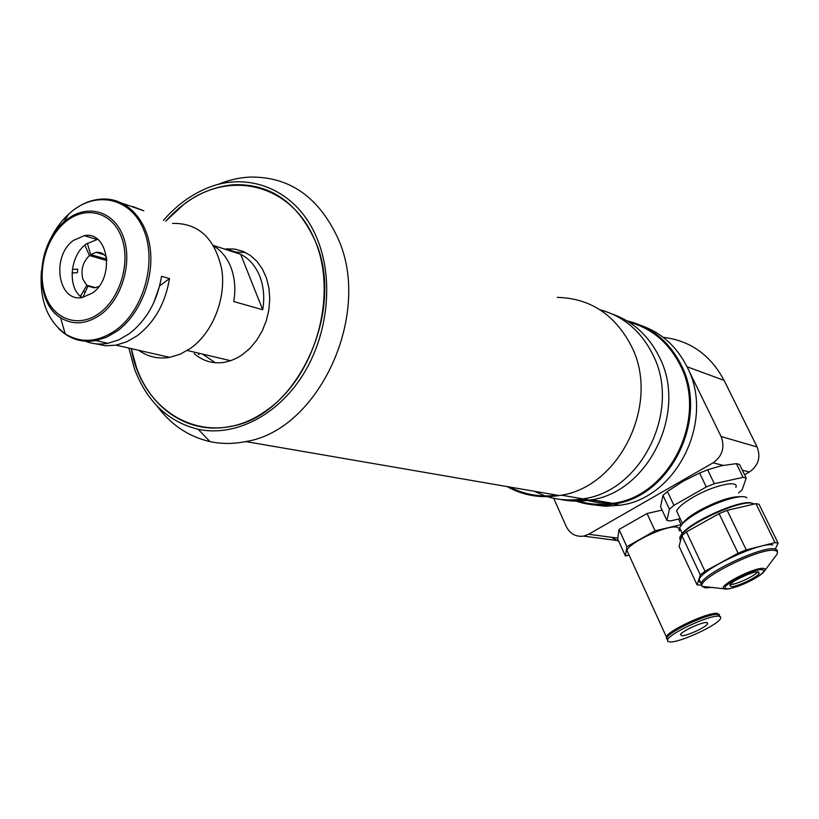 <?xml version="1.0" encoding="UTF-8"?>
<svg xmlns="http://www.w3.org/2000/svg" width="819" height="819" viewBox="0 0 819 819"><rect width="100%" height="100%" fill="white"/><g stroke="black" fill="none" stroke-linecap="round" stroke-linejoin="round"><path stroke-width="1.23" d="M245.526 252.487L236.138 252.17L226.054 248.894L234.633 249.068L242.844 251.279L250.409 255.456L257.023 261.466L262.459 269.123L266.482 278.132L268.96 288.186L269.758 298.894L268.867 309.879L266.308 320.71L262.182 330.978L256.644 340.315L249.897 348.351L242.219 354.822L237.234 357.872L230.763 360.688L224.16 362.356C212.827 364.005 202.836 361.087 194.205 353.593M183.784 204.381L165.755 221.181C185.667 198.997 208.466 186.845 234.162 184.725C270.311 183.763 297.195 202.242 314.834 240.162C346.826 309.5 297.092 416.636 230.272 426.433C189.629 435.012 151.228 409.49 136.466 367.485L131.265 348.628C142.332 415.192 208.958 450.604 264.373 411.875C314.373 379.248 338.943 296.273 314.834 240.162C291.451 183.538 229.259 169.144 183.784 204.381M202.477 354.074L215.377 362.745M744.553 474.723L749.405 471.969C758.425 465.612 760.984 457.268 757.094 446.939L724.088 380.364C710.442 354.893 690.141 340.54 663.165 337.295M553.685 498.269L566.185 526.371C569.973 533.814 575.767 537.059 583.568 536.128L588.656 534.244L713.052 462.837C722.44 456.132 725.122 447.358 721.109 436.517L687.008 366.758C676.709 346.55 661.609 332.862 641.697 325.716C661.609 332.862 676.709 346.55 687.008 366.758L724.088 380.364M590.1 499.999L605.19 502.027M599.088 501.597L598.771 500.911M593.314 499.959L593.683 500.778M611.465 537.295L618.775 541.369M666.553 638.656L666.338 636.813C668.632 630.302 707.892 612.172 717.198 613.349L719.532 614.864M628.224 553.245L626.975 550.511C628.644 542.823 667.024 524.764 676.74 527.139L678.951 528.153L679.135 530.118M667.413 636.998L667.659 636.291C669.85 630.108 707.104 612.899 715.97 614.004L717.7 614.414L719.901 616.42M718.539 616.195L720.607 616.85L720.607 618.447C718.109 624.969 680.046 642.628 670.024 641.953L667.669 641.349L667.639 639.659C669.952 633.2 709.244 615.059 718.539 616.195M681.725 635.739L680.538 634.571C681.746 631.254 701.74 622.01 706.602 622.532L707.698 623.689C706.439 627.026 686.772 636.148 681.725 635.739M667.505 639.946L666.82 637.878C669.133 631.388 708.394 613.257 717.7 614.414M680.937 525.47L681.132 524.672L655.057 530.804L626.883 546.703L625.419 555.978L629.074 555.087M679.535 530.968L679.709 530.292M625.419 555.978L617.71 539.035L619.021 529.484L626.883 546.703M619.021 529.484L647.03 513.503L655.057 530.804M678.501 519.062L681.132 524.672M647.03 513.503L662.08 510.083M701.33 582.923L699.109 581.654L699.242 579.289C702.272 568.929 760.349 541.697 772.757 544.901M754.289 504.023L752.446 503.327C740.816 499.651 689.178 522.87 681.06 535.38L679.729 537.663L680.466 541.062M680.743 539.997L679.811 537.858M679.954 537.141L681.418 534.469C689.393 522.174 740.038 499.406 751.463 503.009L752.671 503.378M700.777 585.083L697.092 584.899L679.074 546.386L681.879 535.667L700.306 574.918L697.092 584.899M757.708 571.887C754.637 576.166 735.503 584.95 730.22 584.52M758.138 571.918L759.152 573.269C757.821 577.17 736.035 587.407 730.876 586.558L729.77 585.186C731.05 581.306 753.204 570.925 758.138 571.918M704.995 571.273L686.445 531.889L719.102 513.636L738.103 553.214L704.995 571.273L700.306 574.918M738.103 553.214L746.242 549.887L727.18 510.36L755.937 503.634L775.009 542.608L746.242 549.887M719.102 513.636L727.18 510.36M775.009 542.608L778.05 543.089L759.039 504.279L755.937 503.634M775.429 548.822L778.05 543.089M681.879 535.667L686.445 531.889M735.871 487.418C739.362 479.606 713.738 485.217 693.642 496.908C683.896 502.569 678.224 507.289 676.627 511.066L678.163 514.342M682.288 523.894L684.408 521.212C687.643 517.895 692.71 514.281 699.6 510.37C717.444 500.911 731.152 496.355 740.734 496.713M746.908 497.932C743.662 493.529 718.365 500.808 699.129 511.834C691.553 516.134 685.994 520.096 682.442 523.73L679.586 527.753L681.285 531.367M738.533 492.905L742.096 489.916L746.211 478.112L743.079 477.354L714.322 483.701L706.285 486.957L673.945 505.343L669.44 509.193L666.912 520.413L670.311 520.966L680.2 518.662M746.211 478.112L739.526 464.455L736.373 463.636L743.079 477.354M666.912 520.413L660.575 506.848L662.96 495.393L669.44 509.193M673.945 505.343L667.413 491.492L662.96 495.393M667.413 491.492L683.005 481.285L699.61 473.034L706.285 486.957M714.322 483.701L707.626 469.799L699.61 473.034M707.626 469.799L721.6 465.714L736.373 463.636M560.452 499.395C570.024 501.463 579.77 501.678 589.711 500.071C648.126 493.089 688.267 411.507 659.07 356.5C648.515 335.565 632.985 321.437 612.51 314.148M534.111 491.226L545.157 495.945L534.111 491.226M589.711 500.071L582.759 498.863C570.618 500.829 558.845 500.092 547.43 496.672C558.845 500.092 570.618 500.829 582.759 498.863C641.502 491.809 681.94 409.541 652.589 354.125C640.755 330.856 623.198 316.052 599.907 309.725C623.198 316.052 640.755 330.856 652.589 354.125C681.94 409.541 641.502 491.809 582.759 498.863L561.281 495.147M568.55 499.938L587.632 499.703M574.508 499.805L576.248 500.419M578.449 501.126C589.537 504.453 600.972 505.19 612.745 503.337C669.573 496.693 708.476 418.018 680.026 364.813C668.519 342.414 651.453 328.153 628.849 322.021M576.207 501.136C588.103 505.149 600.44 506.152 613.216 504.135C670.474 497.409 709.643 418.14 680.968 364.537C668.847 341.073 650.829 326.505 626.924 320.833M576.289 499.672L577.999 500.419M579.657 501.085L583.384 502.436M591.318 504.596L605.384 506.255L619.707 505.262C676.637 498.597 715.53 419.963 687.008 366.758M582.37 498.925L585.483 499.969M587.11 500.46L599.17 502.825L611.568 503.132M509.838 487.049C524.467 494.645 540.202 497.358 557.022 495.178M507.053 486.568C523.085 495.495 540.448 498.484 559.142 495.536C619.492 488.134 661.199 402.856 631.101 345.577C614.588 314.301 589.997 298.239 557.329 297.389M157.002 405.958C170.874 424.764 188.524 436.64 209.951 441.584C221.54 444.062 233.466 444.062 245.71 441.564C318.919 430.436 373.034 313.308 337.653 237.674C318.294 196.55 288.964 176.351 249.652 177.088C238.698 177.682 227.907 180.231 217.301 184.736M128.87 348.085L134.47 368.908C146.939 401.689 168.161 421.816 198.167 429.289C234.357 437.049 276.75 416.124 302.498 375.593C328.245 335.094 334.07 279.166 317.066 238.564C296.949 188.708 245.956 169.093 202.61 190.121C188.032 196.959 174.969 207.053 163.421 220.403M213.462 245.465L240.673 254.31C249.16 258.64 255.497 265.899 259.695 276.085C263.718 286.415 264.721 297.645 262.704 309.777L233.763 301.535C235.841 289.117 234.848 277.631 230.804 267.076C227.006 257.647 221.345 250.645 213.82 246.079M198.27 353.081L198.874 354.688M240.673 254.31L262.704 309.777M81.214 297.031L80.856 295.403M106.869 260.565L89.414 255.528C82.668 262.244 80.528 270.229 82.995 279.463L86.824 285.299L80.375 296.324M106.808 259.254L90.663 254.586L96.099 252.375C100.502 251.883 104.023 253.665 106.675 257.719M84.848 245.096L89.414 255.528M90.663 254.586L87.336 243.192M72.052 272.942L77.406 272.686L77.713 269.154L72.359 269.42M82.883 297.379L87.92 286.138L95.158 287.704L98.894 286.445M94.236 287.817L87.92 286.138M95.588 287.633L86.824 285.299M84.93 291.912L83.589 291.564M172.481 223.403C198.556 222.922 214.998 238.329 221.806 269.605C226.249 298.771 212.551 332.893 190.356 348.454L180.211 354.177L169.676 357.36C158.262 359.213 147.932 356.869 138.687 350.317M95.465 343.765L105.508 345.782L116.001 345.157L126.761 341.799L137.142 335.79C154.535 322.44 165.325 303.378 169.492 278.593L161.548 276.3C157.34 301.238 146.509 320.424 129.054 333.865L118.642 339.916L107.852 343.304C99.734 344.758 92.045 343.99 84.766 340.98M81.869 297.532C67.178 287.838 69.758 255.682 86.077 244.103L97.615 239.332M73.515 240.387L84.275 235.647C108.436 230.651 115.336 277.518 92.424 293.028L82.555 297.43C57.954 302.948 50.809 256.224 73.515 240.387M159.746 285.524L153.818 302.559M169.492 278.593L159.971 285.596M122.748 203.45L143.837 210.8L132.678 206.501M588.656 534.244L617.833 538.144M749.405 471.969L742.342 470.198M723.197 465.387L713.052 462.837M721.109 436.517L757.094 446.939M728.04 588.912L725.071 589.096L723.341 588.277C720.341 584.356 755.804 566.799 763.595 568.396C765.622 568.693 765.714 569.829 763.892 571.816C757.606 578.992 733.24 589.526 726.115 589.004L702.17 586.394L705.435 587.888L712.366 587.305M764.987 570.352L774.989 556.889C778.347 553.245 778.224 551.105 774.641 550.47C760.749 547.123 696.007 579.361 702.17 586.394L701.125 583.312C704.207 573.044 762.346 545.802 774.723 548.925L777.17 550.01L777.374 552.139M702.333 586.67L699.242 579.289M762.182 569.748C753.378 568.181 715.898 588.4 726.903 588.697C735.841 589.997 772.327 570.474 762.182 569.748M708.189 586.936L704.248 587.049M738.973 578.46L747.327 574.621M49.427 241.257C54.33 230.477 60.749 221.427 68.673 214.097L72.707 210.667C81.224 204.013 90.213 200.205 99.683 199.263C123.904 196.345 145.823 216.728 150.072 247.543C154.463 278.296 140.141 314.465 117.219 331.05L106.757 337.162L95.915 340.591C81.501 342.977 69.083 338.964 58.661 328.562M41.626 282.186L42.168 270.751M49.979 241.789L55.252 231.654M107.852 343.304L95.915 340.591C84.664 342.291 74.427 340.039 65.203 333.835L60.596 317.772C34.142 301.494 35.985 246.171 63.401 222.481L66.564 219.809C87.09 203.47 113.81 210.77 123.198 236.435C132.893 261.855 122.123 299.017 100.624 314.609C86.558 324.334 73.219 325.389 60.596 317.772C33.958 302.037 35.831 246.038 63.401 222.481L68.673 214.097L72.645 210.739C98.444 190.151 132.34 199.068 144.379 231.46C156.818 263.544 143.13 310.636 115.827 330.159C97.983 342.332 81.101 343.55 65.203 333.835C47.226 320.485 39.302 299.508 41.431 270.925M99.601 313.022C78.89 328.521 53.604 319.676 45.301 295.137C36.691 270.823 46.509 236.537 66.564 221.058C86.497 205.211 112.408 212.316 121.488 237.203C130.886 261.865 120.454 297.891 99.601 313.022M583.568 536.128L618.468 540.694M707.698 623.689L707.196 622.614M667.639 639.659L666.82 637.878M666.338 636.813L626.975 550.511M680.773 539.895L679.729 537.663M681.418 534.469L681.06 535.38M759.152 573.269L758.537 571.99M679.586 527.753L682.258 533.435M684.408 521.212L682.442 523.73M676.627 511.066L682.503 523.546M612.745 503.337L591.799 499.692M619.707 505.262L613.216 504.135M559.142 495.536L245.71 441.564M198.167 429.289L209.951 441.584M230.671 360.718L187.285 350.491M96.099 252.375L104.136 254.719M116.001 345.157L169.676 357.36M84.275 235.647L96.785 239.424"/></g></svg>
